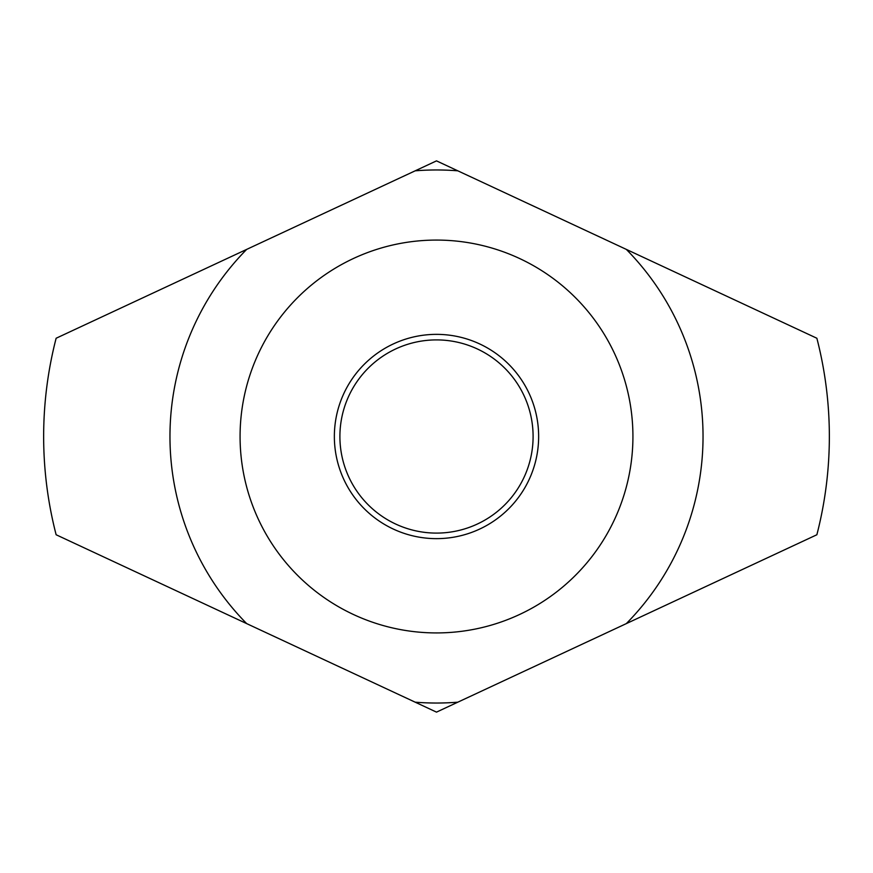 <?xml version="1.0" encoding="UTF-8"?>
<svg xmlns="http://www.w3.org/2000/svg" width="873" height="873" viewBox="0 0 873 873"><rect width="100%" height="100%" fill="white"/><g stroke="black" fill="none" stroke-linecap="round" stroke-linejoin="round"><path stroke-width="1.31" d="M538.641 436.5A102.141 102.141 0 0 0 436.5 334.359A102.141 102.141 0 0 0 334.359 436.5A102.141 102.141 0 0 0 436.5 538.641A102.141 102.141 0 0 0 538.641 436.5M632.925 436.5A196.425 196.425 0 0 1 436.5 632.925A196.425 196.425 0 0 1 240.075 436.5A196.425 196.425 0 0 1 436.5 240.075A196.425 196.425 0 0 1 632.925 436.5M533.097 436.5A96.597 96.597 0 0 1 436.5 533.097A96.597 96.597 0 0 1 339.903 436.5A96.597 96.597 0 0 1 436.5 339.903A96.597 96.597 0 0 1 533.097 436.5M626.312 623.617L816.866 534.756A392.85 392.85 0 0 0 816.866 338.244L457.834 170.824A266.538 266.538 0 0 0 415.166 170.824L56.134 338.244A392.85 392.85 0 0 0 56.134 534.756L415.166 702.176A266.538 266.538 0 0 0 457.834 702.176L626.312 623.617A266.538 266.538 0 0 0 626.312 249.383M246.688 249.383A266.538 266.538 0 0 0 246.688 623.617M457.834 170.824L436.5 160.872L415.166 170.824M415.166 702.176L436.5 712.128L457.834 702.176"/></g></svg>
